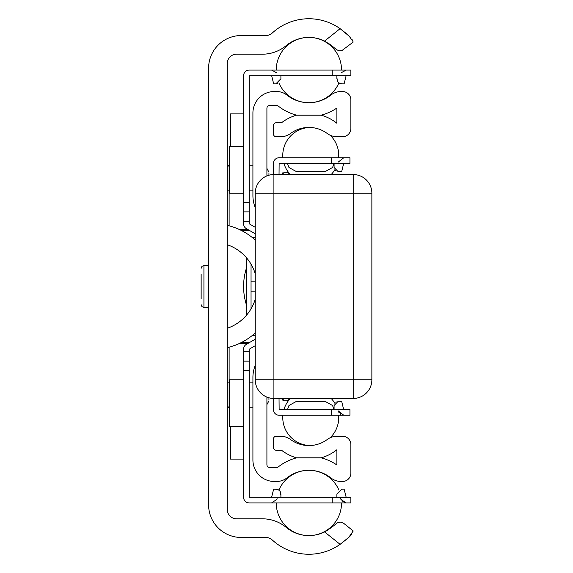 <?xml version="1.0" encoding="UTF-8"?>
<svg xmlns="http://www.w3.org/2000/svg" width="573" height="573" viewBox="0 0 573 573"><rect width="100%" height="100%" fill="white"/><g stroke="black" fill="none" stroke-linecap="round" stroke-linejoin="round"><path stroke-width="0.86" d="M349.924 536.414L340.104 544.35A54.113 54.113 0 0 1 272.218 539.931A9.333 9.333 0 0 0 265.893 537.467L241.254 537.467A32.654 32.654 0 0 1 208.601 504.813L208.601 68.187A32.654 32.654 0 0 1 241.254 35.533L265.893 35.533A9.333 9.333 0 0 0 272.218 33.069A54.113 54.113 0 0 1 340.104 28.65L350.655 37.417M255.243 332.949A62.815 62.815 0 0 1 229.329 347.145A2.801 2.801 0 0 0 227.259 349.845M227.259 223.155A2.801 2.801 0 0 0 229.329 225.855A62.815 62.815 0 0 1 255.243 240.051M227.259 328.272A44.15 44.15 0 0 0 255.243 299.199M255.243 273.801A44.15 44.15 0 0 0 227.259 244.728M353.025 41.543L348.491 35.261L340.104 28.65L324.59 41.07A35.454 35.454 0 0 0 286.665 45.238L285.777 45.947A37.317 37.317 0 0 1 262.377 54.191L236.585 54.191A9.333 9.333 0 0 0 227.259 63.524L227.259 509.476A9.333 9.333 0 0 0 236.585 518.809L262.377 518.809A37.317 37.317 0 0 1 285.777 527.053L286.665 527.762A35.454 35.454 0 0 0 324.59 531.93L340.104 544.35L348.491 537.739L353.204 530.942L343.664 523.299L340.699 522.096L337.526 522.734L331.122 527.762L324.59 531.93L328.007 530.004M337.97 522.519L339.101 522.175M341.229 522.175L342.138 522.433M353.025 531.458L352.753 532.138M351.858 533.871L350.655 535.583M351.865 39.136L352.753 40.862M341.529 50.761L338.851 50.775M324.59 41.07L331.122 45.238L328.007 42.996M331.122 45.238L336.659 49.693L338.872 50.775L341.744 50.703L353.204 42.058M266.911 397.096L266.911 464.696A2.801 2.801 0 0 0 269.704 467.496L277.554 467.496A49.45 49.45 0 0 1 296.442 457.891L321.338 457.891A49.45 49.45 0 0 1 336.881 464.982L336.881 449.741A44.78 44.78 0 0 1 321.338 457.798L296.442 457.798A44.78 44.78 0 0 1 281.529 450.235L276.236 450.235A2.801 2.801 0 0 1 273.436 447.434L273.436 439.04A2.801 2.801 0 0 1 276.236 436.239L280.591 436.239A16.796 16.796 0 0 1 290.583 439.534A30.784 30.784 0 0 0 327.204 439.534A16.796 16.796 0 0 1 337.189 436.239L342.475 436.239A8.394 8.394 0 0 1 350.877 444.634L350.877 473.09A8.394 8.394 0 0 1 342.475 481.485L341.207 481.485A16.796 16.796 0 0 1 330.822 477.889A35.454 35.454 0 0 0 286.958 477.889A16.796 16.796 0 0 1 276.573 481.485L274.374 481.485A21.459 21.459 0 0 1 252.915 460.033L252.915 377.492A32.654 32.654 0 0 1 255.243 365.366M255.243 207.634A32.654 32.654 0 0 1 252.915 195.508L252.915 112.967A21.459 21.459 0 0 1 274.374 91.515L276.573 91.515A16.796 16.796 0 0 1 286.958 95.111A35.454 35.454 0 0 0 330.822 95.111A16.796 16.796 0 0 1 341.207 91.515L342.475 91.515A8.394 8.394 0 0 1 350.877 99.91L350.877 128.366A8.394 8.394 0 0 1 342.475 136.761L337.189 136.761A16.796 16.796 0 0 1 327.204 133.466A30.784 30.784 0 0 0 290.583 133.466A16.796 16.796 0 0 1 280.591 136.761L276.236 136.761A2.801 2.801 0 0 1 273.436 133.96L273.436 125.566A2.801 2.801 0 0 1 276.236 122.765L281.529 122.765A44.78 44.78 0 0 1 296.442 115.202L321.338 115.202A44.78 44.78 0 0 1 336.881 123.259L336.881 108.018A49.45 49.45 0 0 1 321.338 115.109L296.442 115.109A49.45 49.45 0 0 1 277.554 105.504L269.704 105.504A2.801 2.801 0 0 0 266.911 108.304L266.911 175.904M246.383 304.707A60.645 60.645 0 0 1 246.383 268.293M288.291 172.867L289.845 174.543L288.291 172.867L286.872 172.215L284.165 172.215L282.303 174.543M282.303 398.457L284.165 400.785L286.872 400.785L288.291 400.133L289.845 398.457M284.165 400.785L282.847 400.24M282.475 399.703L282.303 398.923M282.475 173.297L282.847 172.76M201.137 298.626L201.137 274.374M258.244 183.059L258.738 182.336M258.559 390.406L258.086 389.697M255.243 193.201L255.243 379.799A18.658 18.658 0 0 0 273.908 398.457L353.204 398.457A18.658 18.658 0 0 0 371.863 379.799L371.863 193.201A18.658 18.658 0 0 0 353.204 174.543L273.908 174.543A18.658 18.658 0 0 0 255.243 193.201L353.204 193.201L353.204 174.543M334.08 167.502L334.08 163.348L334.08 167.502L338.077 171.578M331.194 174.543A27.991 27.991 0 0 0 334.754 169.83L335.714 170.833M334.08 163.42L343.685 163.42L341.687 171.578L338.127 171.578M334.08 163.355L332.562 167.502L325.149 171.578L296.363 171.578L288.957 167.502L287.388 163.348M273.436 167.08L273.436 163.441A5.694 5.694 0 0 1 279.13 157.754L349.938 157.754L349.938 163.348L279.13 163.348L279.037 174.543M334.08 405.498L334.08 409.645L334.08 405.498L338.077 401.422M336.193 401.874L335.714 402.167M334.08 409.58L343.685 409.58L341.687 401.422L338.127 401.422M287.517 409.58L288.957 405.498L296.363 401.422L325.149 401.422L332.562 405.498L334.002 409.58L287.388 409.652M279.037 398.457L279.13 409.652L349.938 409.652L349.938 415.246L279.13 415.246A5.694 5.694 0 0 1 273.436 409.559L273.436 398.45L273.436 409.559M309.843 445.55A27.991 27.991 0 0 1 282.869 415.246L279.13 415.246M279.13 157.754L282.869 157.754A27.991 27.991 0 0 1 309.843 127.45M273.436 174.55L273.436 163.441M243.582 379.799L229.587 379.799L229.587 426.441L243.582 426.441M243.582 146.559L229.587 146.559L229.587 193.201L243.582 193.201M243.582 113.905L230.525 113.905L230.525 146.559M230.525 426.441L230.525 459.095L243.582 459.095M255.243 345.677L249.183 349.229L249.183 497.257L350.877 497.35L350.877 502.944L249.276 502.944A5.694 5.694 0 0 1 243.582 497.257L243.582 473.09M243.582 497.257L243.582 349.229A5.694 5.694 0 0 1 246.433 344.301L255.243 339.216M255.243 233.784L246.433 228.699A5.694 5.694 0 0 1 243.582 223.771L243.582 75.743A5.694 5.694 0 0 1 249.276 70.056L350.877 70.056L350.877 75.65L249.183 75.743L249.183 223.771L255.243 227.323M243.582 99.91L243.582 75.743L243.582 99.91M339.911 83.486L338.901 82.92L341.952 83.88L339.646 83.364L338.12 82.204L337.404 81.108L336.881 77.591M271.581 497.35L273.665 489.12L277.568 489.399L278.879 490.08L275.828 489.12L277.568 489.399M280.899 77.591L280.899 78.745L275.828 83.88L277.568 83.601M336.881 75.65L336.881 78.745M341.952 83.88L344.115 83.88L346.113 75.722L336.881 75.722M280.899 78.745L280.899 75.722L271.666 75.722L273.665 83.88L275.828 83.88M336.881 495.409L336.881 494.255L341.952 489.12L344.115 489.12L346.199 497.35M336.881 494.255L336.881 497.35M275.828 489.12L278.141 489.636L279.66 490.796L280.383 491.892L280.899 495.409M280.899 497.35L280.899 494.255M276.236 502.944L249.276 502.944L276.236 502.944A32.654 32.654 0 0 0 313.667 535.246A32.654 32.654 0 0 0 341.544 502.944M243.582 361.133L249.183 361.133M243.582 211.867L249.183 211.867M255.243 291.163L251.046 291.163L251.046 281.837L255.243 281.837M246.383 257.649L246.383 315.351M255.243 237.523L252.285 237.523M252.285 335.477L255.243 335.477M239.707 343.334L248.109 343.334M249.706 342.41L241.584 342.41M241.584 230.59L249.706 230.59M227.259 382.127L229.121 382.127L229.121 347.202M227.259 405.92L229.121 407.783L229.121 382.127L229.587 382.127M249.183 382.127L252.915 382.127M229.121 225.798L229.121 190.873L229.587 190.873M249.183 190.873L252.915 190.873M248.109 229.666L239.707 229.666M268.945 397.784L268.945 399.854M268.945 173.146L268.945 175.216M227.259 190.873L229.121 190.873L229.121 165.217L227.259 167.08M208.601 307.493L203.931 307.493L203.931 265.507L201.968 266.316L201.137 268.307M371.863 193.201L353.204 193.201L353.204 379.799L255.243 379.799A18.658 18.658 0 0 0 273.908 398.457L273.908 174.543M353.204 398.457L353.204 379.799L371.863 379.799M334.002 163.42L287.517 163.42M331.28 163.348L331.28 157.754M331.28 415.246L331.28 409.652M336.881 497.278L346.113 497.278M271.666 497.278L280.899 497.278M332.218 75.65L332.218 70.056M332.218 497.35L332.218 502.944M249.183 370.466L243.582 370.466M243.582 351.808L249.183 351.808M249.183 202.534L243.582 202.534M243.582 221.192L249.183 221.192M251.046 281.837L251.046 264.167M251.046 308.833L251.046 291.163M268.945 400.785L266.911 404.624M268.945 172.215L266.911 168.376M229.121 165.217L229.587 165.217M249.183 165.217L252.915 165.217M229.121 407.783L229.587 407.783M249.183 407.783L252.915 407.783M208.601 265.507L203.931 265.507M203.931 307.493L201.968 306.684L201.137 304.693M338.901 490.08A32.654 32.654 0 0 0 308.919 470.29M308.861 470.29A32.654 32.654 0 0 0 278.879 490.08M308.919 102.71A32.654 32.654 0 0 0 338.901 82.92M341.544 70.056A32.654 32.654 0 0 0 308.89 37.403A32.654 32.654 0 0 0 276.236 70.056M278.879 82.92A32.654 32.654 0 0 0 308.861 102.71M338.249 410.913L343.771 415.246L338.249 410.913L343.771 415.246L338.249 410.913L343.771 415.246L338.249 410.913L343.771 415.246L338.249 410.913L338.622 411.98L343.771 415.246L342.317 415.06L343.771 415.246M338.249 162.087L343.771 157.754M338.421 411.493L339.08 412.775L338.421 411.493M340.247 414.021L340.849 414.437L340.247 414.021M346.207 502.944L341.773 500.823L346.207 502.944L340.935 499.398L340.677 498.61M271.581 502.944L276.845 499.398L277.103 498.61M341.444 72.635L346.207 70.056M276.336 72.635L271.573 70.056M283.914 163.348A27.991 27.991 0 0 0 290.325 174.543M338.65 157.754A27.991 27.991 0 0 0 330.098 135.192M330.098 437.808A27.991 27.991 0 0 0 338.65 415.246M334.754 403.17A27.991 27.991 0 0 0 331.194 398.457M290.325 398.457A27.991 27.991 0 0 0 283.914 409.652"/></g></svg>
